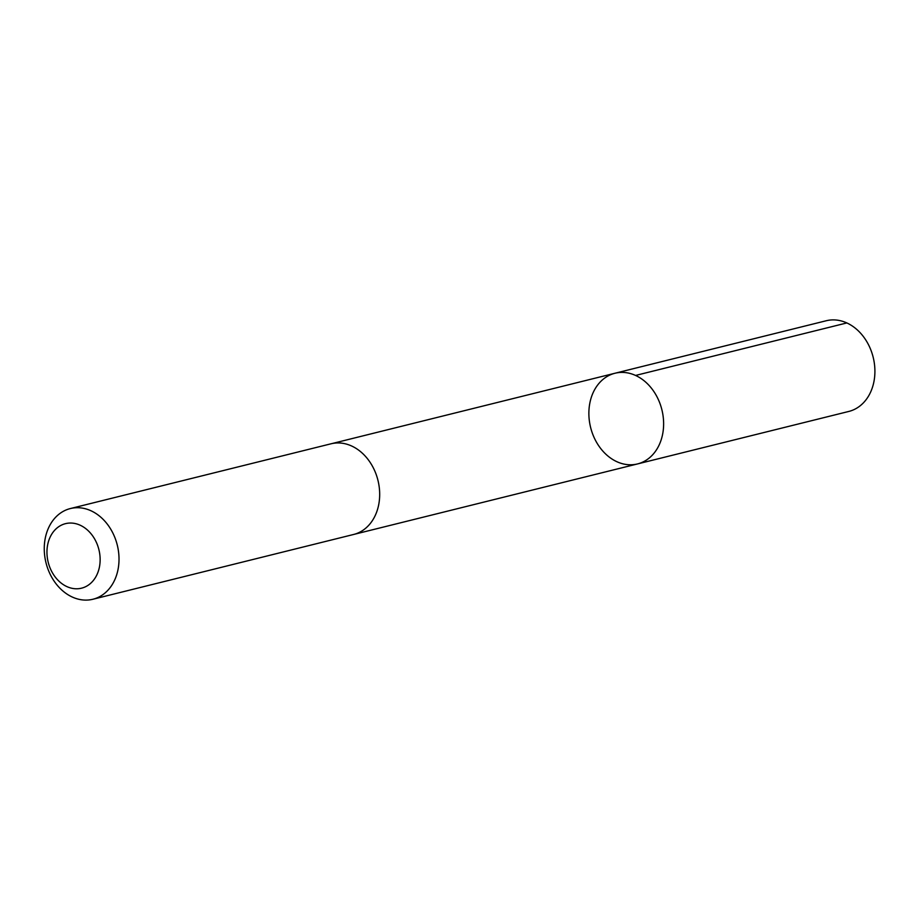 <?xml version="1.0" encoding="UTF-8"?>
<svg xmlns="http://www.w3.org/2000/svg" width="920" height="920" viewBox="0 0 920 920"><rect width="100%" height="100%" fill="white"/><g stroke="black" fill="none" stroke-linecap="round" stroke-linejoin="round"><path stroke-width="1.38" d="M603.577 378.925A46.724 36.719 76 0 1 614.985 373.244A46.724 36.719 76 0 1 661.882 409.733A46.724 36.719 76 0 1 637.514 463.933A46.724 36.719 76 0 1 593.078 435.103A46.724 36.719 76 0 1 603.577 378.925M848.792 411.447A46.724 36.719 -104 0 0 860.2 405.766A46.724 36.719 -104 0 0 870.699 349.577A46.724 36.719 -104 0 0 826.252 320.747L614.985 373.244A46.724 36.719 76 0 1 661.882 409.733A46.724 36.719 76 0 1 637.514 463.933L848.792 411.447M92.909 599.254L353.567 534.485A46.724 36.719 -104 0 0 364.975 528.816A46.724 36.719 -104 0 0 375.475 472.627A46.724 36.719 -104 0 0 331.027 443.796L70.368 508.553A46.724 36.719 -104 0 0 46 562.764A46.724 36.719 -104 0 0 92.909 599.254A46.724 36.719 -104 0 0 104.305 593.584A46.724 36.719 -104 0 0 114.804 537.395A46.724 36.719 -104 0 0 70.368 508.553M89.665 584.142A33.235 26.116 -104 0 0 83.789 527.217A33.235 26.116 -104 0 0 47.173 556.404A33.235 26.116 -104 0 0 89.665 584.142M635.582 375.44L846.848 322.943M354.292 534.301L637.514 463.933M331.763 443.624L614.985 373.244"/></g></svg>
